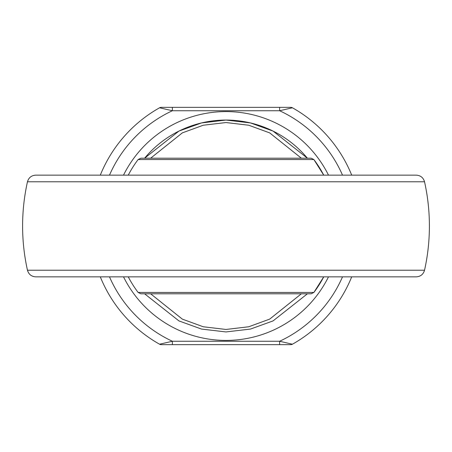 <?xml version="1.0" encoding="UTF-8"?>
<svg xmlns="http://www.w3.org/2000/svg" width="452" height="452" viewBox="0 0 452 452"><rect width="100%" height="100%" fill="white"/><g stroke="black" fill="none" stroke-linecap="round" stroke-linejoin="round"><path stroke-width="0.68" d="M311.174 293.8L140.826 293.8L138.126 292.455L313.874 292.455L323.739 276.85A110.175 110.175 0 0 1 313.874 292.455L311.174 293.8M140.826 158.2L311.174 158.2L313.874 159.545L138.126 159.545L140.826 158.2M323.739 175.15L313.874 159.545A110.175 110.175 0 0 1 323.739 175.15M424.535 270.217C423.321 274.353 420.563 276.567 416.264 276.85L35.736 276.85C31.437 276.567 28.679 274.353 27.465 270.217L424.535 270.217A203.4 203.4 0 0 0 424.535 181.783L27.465 181.783A203.4 203.4 0 0 0 27.465 270.217M354.035 175.15L97.965 175.15M27.465 181.783C28.679 177.647 31.437 175.432 35.736 175.15L416.264 175.15C420.563 175.432 423.321 177.647 424.535 181.783M301.36 158.2L269.669 132.877L248.741 125.232L226 122.543L203.259 125.232L182.331 132.877L150.64 158.2M150.64 293.8L182.331 319.123L203.259 326.768L226 329.457L248.741 326.768L269.669 319.123L301.36 293.8M144.6 158.2L178.947 131.086L201.519 122.933L226 120.062L250.481 122.933L273.053 131.086L307.4 158.2A105.937 105.937 0 0 0 144.6 158.2A105.937 105.937 0 0 1 307.4 158.2M307.4 293.8L273.053 320.914L250.481 329.067L226 331.937L201.519 329.067L178.947 320.914L144.6 293.8M342.514 175.15A127.125 127.125 0 0 0 279.63 110.74L172.37 110.74L159.573 107.785A3.39 3.39 0 0 1 161.234 107.35L290.766 107.35A3.39 3.39 0 0 1 292.427 107.785A135.6 135.6 0 0 1 351.707 175.15A135.6 135.6 0 0 0 292.427 107.785L279.63 110.74L279.63 107.35M172.37 344.65L161.234 344.65A3.39 3.39 0 0 1 159.573 344.215A135.6 135.6 0 0 1 100.293 276.85A135.6 135.6 0 0 0 159.573 344.215L172.37 341.26L279.63 341.26L292.427 344.215A135.6 135.6 0 0 0 351.707 276.85A135.6 135.6 0 0 1 292.427 344.215A3.39 3.39 0 0 1 290.766 344.65L172.37 344.65L172.37 341.26A127.125 127.125 0 0 1 109.486 276.85M100.293 175.15A135.6 135.6 0 0 1 159.573 107.785A135.6 135.6 0 0 0 100.293 175.15M109.486 175.15A127.125 127.125 0 0 1 172.37 110.74L172.37 107.35M279.63 344.65L279.63 341.26A127.125 127.125 0 0 0 342.514 276.85M328.491 276.85A114.412 114.412 0 0 1 123.509 276.85M123.509 175.15A114.412 114.412 0 0 1 328.491 175.15M292.427 107.785A3.39 3.39 0 0 0 290.766 107.35M290.766 344.65A3.39 3.39 0 0 0 292.427 344.215M138.126 159.545A110.175 110.175 0 0 0 128.261 175.15M128.261 276.85A110.175 110.175 0 0 0 138.126 292.455"/></g></svg>
